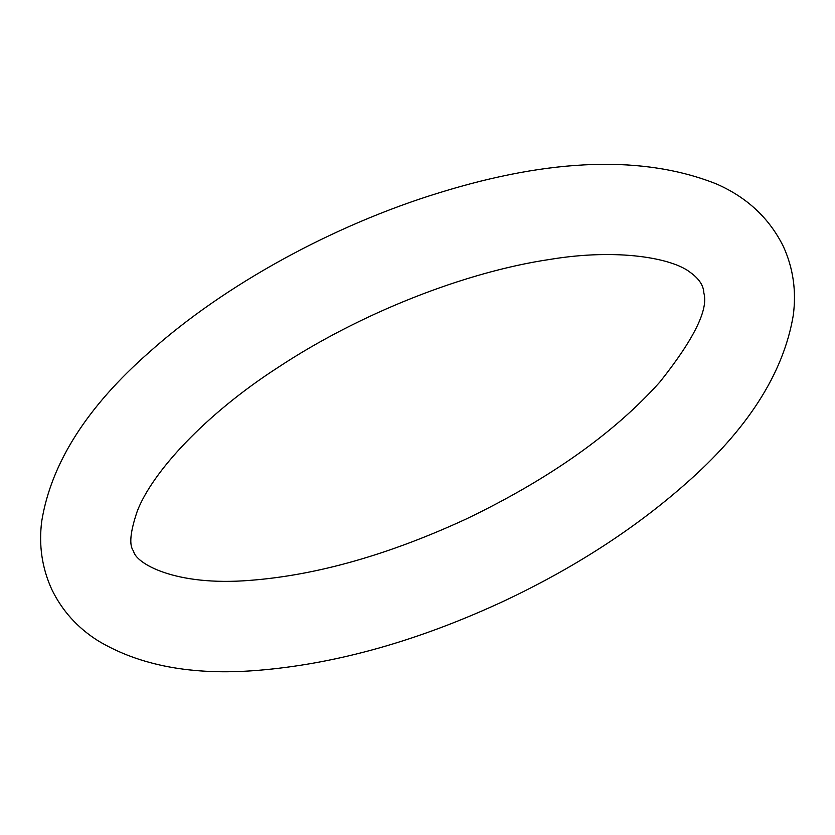 <?xml version="1.0" encoding="UTF-8"?>
<svg xmlns="http://www.w3.org/2000/svg" width="835" height="835" viewBox="0 0 835 835"><rect width="100%" height="100%" fill="white"/><g stroke="black" fill="none" stroke-linecap="round" stroke-linejoin="round"><path stroke-width="0.63" stroke-dasharray="4.17 3.13" d=""/><path stroke-width="1.25" d="M256.637 670.453C335.743 664.149 418.418 640.915 504.684 600.72C573.916 567.988 633.88 529.296 684.606 484.676C747.241 429.994 783.46 373.589 793.25 315.463C796.517 291.175 793.229 268.192 783.387 246.523C769.379 218.259 747.095 197.415 716.524 183.992C643.931 155.112 551.507 158.034 439.241 192.76C333.228 225.231 224.302 284.912 149.381 352.109C87.101 406.739 51.227 463.07 41.75 521.082C38.64 545.109 41.969 567.842 51.707 589.27C61.988 610.573 77.425 627.732 98.008 640.748C139.591 665.683 192.468 675.578 256.637 670.453M250.249 580.346C316.768 575.2 388.766 554.753 466.243 518.984C549.367 478.966 613.902 433.323 659.859 382.044C693.927 339.219 708.591 309.524 703.842 292.96C703.581 285.528 699.01 278.629 690.117 272.273C672.279 258.192 618.14 248.141 550.213 259.372C464.677 272.001 359.582 313.501 278.003 367.452C205.191 414.39 152.137 472.266 137.264 511.208C130.145 532.125 128.914 545.401 133.558 551.048C135.343 562.926 174.327 586.587 250.249 580.346"/></g></svg>
